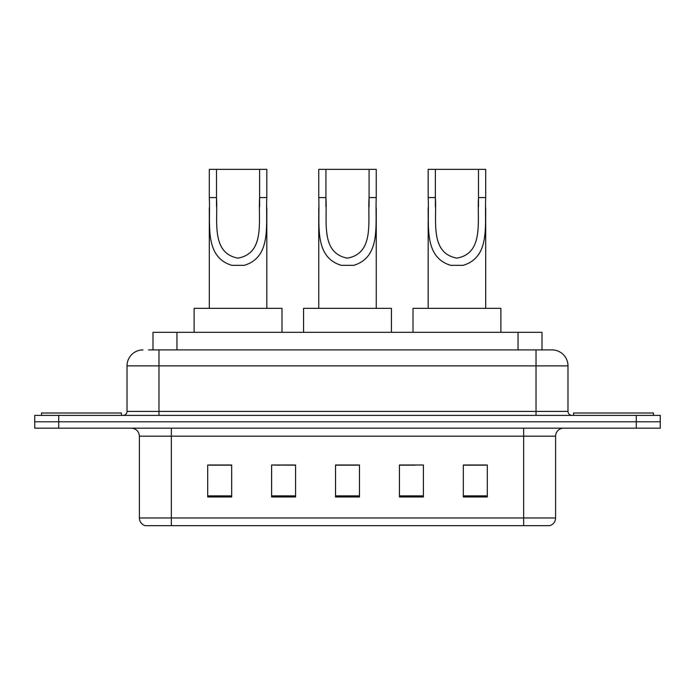 <?xml version="1.0" encoding="UTF-8"?>
<svg xmlns="http://www.w3.org/2000/svg" width="695" height="695" viewBox="0 0 695 695"><rect width="100%" height="100%" fill="white"/><g stroke="black" fill="none" stroke-linecap="round" stroke-linejoin="round"><path stroke-width="1.04" d="M280.172 465.172L271.606 465.007L271.606 496.968L295.575 496.968L295.575 465.007L271.606 465.007L295.575 465.172M148.591 349.898L158.973 349.898L148.591 349.898L152.996 349.898L152.996 332.323L542.004 332.323L542.004 349.898M142.996 349.898A15.976 15.976 0 0 0 127.02 365.874L127.02 411.405A3.996 3.996 0 0 1 123.024 415.402M552.004 349.898A15.976 15.976 0 0 1 567.98 365.874L158.973 365.874L158.973 349.898L551.76 349.898M567.98 365.874L567.98 411.405C568.223 413.838 569.553 415.167 571.976 415.402M58.719 415.402L34.75 415.402L34.75 421.796L58.719 421.796L34.75 421.796L34.75 428.181L58.719 428.181L58.719 421.796L636.281 421.796L58.719 421.796L58.719 415.402L636.281 415.402L636.281 421.796L660.25 421.796L636.281 421.796L636.281 428.181L58.719 428.181M636.281 428.181L660.25 428.181L660.25 415.402L636.281 415.402M555.6 517.975C555.383 521.806 553.463 524.36 549.849 525.646L523.648 525.646L523.648 517.975L555.6 517.975L555.6 436.173A7.992 7.992 0 0 1 563.593 428.181M523.648 525.646L145.151 525.646A7.992 7.992 0 0 1 139.4 517.975L139.4 436.173C138.922 431.317 136.263 428.659 131.407 428.181M487.299 496.968L487.299 465.007L463.33 465.007L463.33 496.968L487.299 496.968M423.394 496.968L423.394 465.007L399.425 465.007L399.425 496.968L423.394 496.968M231.67 496.968L231.67 465.007L207.701 465.007L207.701 496.968L231.67 496.968M359.48 496.968L359.48 465.007L335.52 465.007L335.52 496.968L359.48 496.968M463.33 465.172L485.701 465.172M209.299 465.172L231.67 465.172M399.425 465.172L414.828 465.172M359.48 465.172L335.52 465.172M121.425 415.402L121.425 413.004L41.544 413.004L41.544 415.402M325.929 169.354L376.256 169.354L376.256 197.554C374.961 223.842 381.659 256.898 353.72 265.334L341.28 265.334C313.315 256.863 320.039 223.764 318.744 197.554L318.744 169.354L325.929 169.354L325.929 206.806M318.744 197.554L325.929 197.554C327.467 220.193 320.056 252.98 347.344 258.132C374.979 253.31 367.533 220.324 369.071 197.554L369.071 169.354M376.256 197.554L369.071 197.554L369.071 206.919M318.744 207.831L318.744 308.354M376.256 207.892L376.256 308.354M391.433 332.323L391.433 308.354L303.567 308.354L303.567 332.323M216.493 169.354L266.819 169.354L266.819 197.554C265.525 223.842 272.223 256.898 244.284 265.334L231.835 265.334C203.878 256.863 210.594 223.764 209.299 197.554L209.299 169.354L216.493 169.354L216.493 206.806M209.299 197.554L216.493 197.554C218.022 220.193 210.611 252.98 237.898 258.132C265.542 253.31 258.097 220.324 259.626 197.554L259.626 169.354M266.819 197.554L259.626 197.554L259.626 206.919M209.299 207.831L209.299 308.354M266.819 207.892L266.819 308.354M281.996 332.323L281.996 308.354L194.122 308.354L194.122 332.323M435.374 169.354L485.701 169.354L485.701 197.554C484.406 223.842 491.104 256.898 463.165 265.334L450.716 265.334C422.76 256.863 429.484 223.764 428.181 197.554L428.181 169.354L435.374 169.354L435.374 206.806M428.181 197.554L435.374 197.554C436.912 220.193 429.501 252.98 456.789 258.132C484.424 253.31 476.978 220.324 478.507 197.554L478.507 169.354M485.701 197.554L478.507 197.554L478.507 206.919M428.181 207.831L428.181 308.354M485.701 207.892L485.701 308.354M500.878 332.323L500.878 308.354L413.004 308.354L413.004 332.323M653.456 415.402L653.456 413.004L573.575 413.004L573.575 415.402M176.956 349.898L176.956 332.323M518.044 349.898L518.044 332.323M158.973 415.402L158.973 365.874L127.02 365.874M127.02 411.405L567.98 411.405M536.027 349.898L536.027 415.402M523.648 428.181L523.648 436.173L139.4 436.173M555.6 436.173L523.648 436.173L523.648 517.975L171.352 517.975L171.352 525.646M139.4 517.975L171.352 517.975L171.352 428.181M359.48 495.856L335.52 495.856M295.575 495.856L271.606 495.856M231.67 495.856L207.701 495.856M423.394 495.856L399.425 495.856M487.299 495.856L463.33 495.856M341.28 265.334L353.72 265.334M231.835 265.334L244.284 265.334M450.716 265.334L463.165 265.334"/></g></svg>
